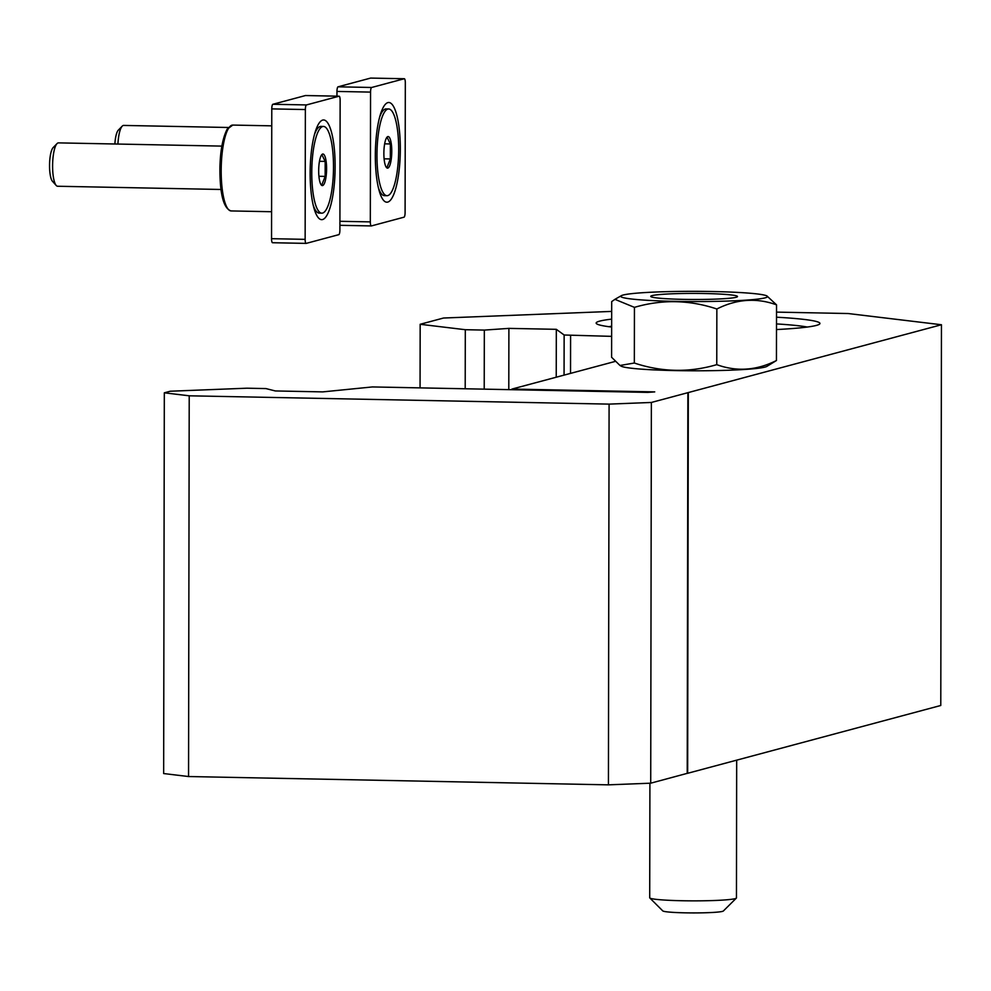 <?xml version="1.0" encoding="UTF-8"?>
<svg xmlns="http://www.w3.org/2000/svg" width="991" height="991" viewBox="0 0 991 991"><rect width="100%" height="100%" fill="white"/><g stroke="black" fill="none" stroke-linecap="round" stroke-linejoin="round"><path stroke-width="1.49" d="M687.221 773.352L650.715 783.187L608.424 784.847L609.093 404.117L189.219 395.805L164.32 392.82L170.291 391.222L246.932 388.199L265.947 388.583L275.312 390.95L322.744 391.891L372.418 386.936L647.705 392.386L654.729 391.891L511.963 389.067L615.089 361.455M511.963 389.698L511.963 389.067M776.523 312.115L848.085 313.528L941.45 324.751L940.781 705.481L687.655 773.29L688.311 392.56L651.372 402.457L609.093 404.117M650.715 783.187L651.372 402.457M941.45 324.751L688.311 392.56M608.424 784.847L188.55 776.535L189.219 395.805M188.55 776.535L163.651 773.55L164.32 392.82M611.633 336.358L564.139 335.008L556.323 329.322L508.891 328.38L484.326 330.09L465.299 329.706L420.172 324.28L443.534 318.024L611.682 311.409M556.236 377.212L556.323 329.322M508.792 389.636L508.891 328.38M484.215 389.141L484.326 330.09M465.2 388.769L465.299 329.706M420.06 387.877L420.172 324.28M776.51 317.207A111.896 7.804 -179.9 0 1 819.668 324.007A111.896 7.804 -179.9 0 1 776.498 329.557M611.645 327.055A111.896 7.804 -179.9 0 1 596.433 323.611A111.896 7.804 -179.9 0 1 611.67 319.127M807.244 327.042A105.715 7.371 0.1 0 0 776.498 323.921M611.658 326.225A105.715 7.371 0.1 0 0 608.846 326.696M649.91 783.212L649.712 897.759A43.369 3.023 0.1 0 0 649.811 897.97L662.768 910.902A30.362 2.118 0.1 0 0 693.056 912.922A30.362 2.118 0.1 0 0 723.343 911.014L736.338 898.119A43.369 3.023 0.1 0 0 736.449 897.908L736.685 760.159M649.811 897.97A43.369 3.023 0.1 0 0 693.068 900.856A43.369 3.023 0.1 0 0 736.338 898.119M712.504 291.527A73.359 5.116 -179.9 0 1 766.947 295.962A73.359 5.116 -179.9 0 1 694.121 301.561A73.359 5.116 -179.9 0 1 621.307 295.702A73.359 5.116 -179.9 0 1 712.504 291.527M704.997 293.534A43.369 3.023 -179.9 0 1 737.391 296.73A43.369 3.023 -179.9 0 1 694.121 299.48A43.369 3.023 -179.9 0 1 650.864 296.582A43.369 3.023 -179.9 0 1 704.997 293.534M619.994 365.481L621.184 366.162A73.359 5.116 -179.9 0 0 713.607 370.634A73.359 5.116 -179.9 0 0 766.823 366.422L776.436 360.526C756.579 370.523 736.685 371.898 716.766 364.651C689.24 372.727 661.765 372.182 634.339 363.028L619.994 365.481L611.596 357.255L611.695 301.598L614.928 299.344L634.438 307.359C661.963 299.282 689.439 299.827 716.852 308.994C736.722 298.997 756.616 297.622 776.535 304.856L766.947 295.962M634.339 363.028L634.438 307.359M716.766 364.651L716.852 308.994M776.436 360.526L776.535 304.856M339.901 230.036L340.136 100.24A4.336 1.078 91.1 0 0 339.133 96.201A4.336 1.078 91.1 0 0 339.058 96.214L306.467 104.935A4.336 1.078 91.1 0 0 305.364 109.555L305.141 239.351A4.336 1.078 91.1 0 0 306.145 243.39A4.336 1.078 91.1 0 0 306.219 243.39L338.811 234.656A4.336 1.078 91.1 0 0 339.901 230.036M305.624 95.545A4.336 1.078 91.1 0 0 305.538 95.532A4.336 1.078 91.1 0 0 305.463 95.545L272.872 104.278A4.336 1.078 91.1 0 0 271.782 108.886L271.546 238.682A4.336 1.078 91.1 0 0 272.55 242.733A4.336 1.078 91.1 0 0 272.624 242.721L306.058 243.377M322.546 219.556A49.872 12.462 -88.9 0 1 318.47 217.909A49.872 12.462 -88.9 0 1 310.183 169.548A49.872 12.462 -88.9 0 1 320.378 121.559A49.872 12.462 -88.9 0 1 335.082 161.781A49.872 12.462 -88.9 0 1 322.546 219.556M322.67 154.051A15.782 3.939 -88.9 0 1 326.535 171.356A15.782 3.939 -88.9 0 1 321.319 185.032A15.782 3.939 -88.9 0 1 318.693 169.721A15.782 3.939 -88.9 0 1 321.926 154.522A15.782 3.939 -88.9 0 1 322.67 154.051M321.877 184.772L325.147 176.398L325.172 161.422L321.926 154.794M311.769 172.707A43.369 10.827 -88.9 0 1 323.5 126.439A43.369 10.827 -88.9 0 1 333.471 170.006A43.369 10.827 -88.9 0 1 321.778 213.164A43.369 10.827 -88.9 0 1 311.769 172.707M314.568 134.206A43.369 10.827 -88.9 0 1 318.148 127.802A43.369 10.827 -88.9 0 1 320.973 126.39L323.5 126.439M321.778 213.164L319.263 213.115A43.369 10.827 -88.9 0 1 316.501 211.591A43.369 10.827 -88.9 0 1 313.168 205.038M319.474 161.298L325.172 161.422M318.916 176.274L325.147 176.398M221.005 189.479L57.602 186.246A21.691 5.413 -88.9 0 1 56.227 185.478L52.461 181.291A17.429 4.348 -88.9 0 1 49.55 165.646A17.429 4.348 -88.9 0 1 53.13 147.622L57.057 143.584A21.691 5.413 -88.9 0 1 58.469 142.877L221.873 146.111M56.227 185.478A21.691 5.413 -88.9 0 1 52.597 166.017A21.691 5.413 -88.9 0 1 57.057 143.584M405.096 212.582L405.319 82.786A4.336 1.078 91.1 0 0 404.316 78.735A4.336 1.078 91.1 0 0 404.241 78.747L371.65 87.481A4.336 1.078 91.1 0 0 370.547 92.101L370.324 221.885A4.336 1.078 91.1 0 0 371.328 225.936A4.336 1.078 91.1 0 0 371.402 225.923L403.994 217.19A4.336 1.078 91.1 0 0 405.096 212.582M370.807 78.091A4.336 1.078 91.1 0 0 370.733 78.078A4.336 1.078 91.1 0 0 370.646 78.078L338.055 86.812A4.336 1.078 91.1 0 0 336.965 91.432L336.952 96.152M387.741 202.09A49.872 12.462 -88.9 0 1 383.653 200.455A49.872 12.462 -88.9 0 1 375.366 152.094A49.872 12.462 -88.9 0 1 385.561 104.092A49.872 12.462 -88.9 0 1 400.265 144.314A49.872 12.462 -88.9 0 1 387.741 202.09M387.853 136.585A15.782 3.939 -88.9 0 1 391.718 153.902A15.782 3.939 -88.9 0 1 386.502 167.566A15.782 3.939 -88.9 0 1 383.876 152.255A15.782 3.939 -88.9 0 1 387.109 137.068A15.782 3.939 -88.9 0 1 387.853 136.585M387.06 167.306L390.33 158.944L390.355 143.955L387.109 137.34M376.964 155.253A43.369 10.827 -88.9 0 1 388.683 108.973A43.369 10.827 -88.9 0 1 398.655 152.552A43.369 10.827 -88.9 0 1 386.961 195.698A43.369 10.827 -88.9 0 1 376.964 155.253M379.751 116.74A43.369 10.827 -88.9 0 1 383.344 110.335A43.369 10.827 -88.9 0 1 386.156 108.923L388.683 108.973M386.961 195.698L384.446 195.648A43.369 10.827 -88.9 0 1 381.684 194.125A43.369 10.827 -88.9 0 1 378.351 187.584M384.657 143.844L390.355 143.955M384.112 158.82L390.33 158.944M114.869 143.992A17.429 4.348 -88.9 0 1 118.313 130.155L122.24 126.13A21.691 5.413 -88.9 0 1 123.652 125.423L228.339 127.492M117.917 144.054A21.691 5.413 -88.9 0 1 122.24 126.13M687.221 773.401L687.878 392.671M570.531 373.384L570.593 335.54M564.065 375.118L564.139 335.008M339.058 96.214L305.463 95.545M306.467 104.935L272.872 104.278M305.364 109.555L271.782 108.886M305.141 239.351L271.546 238.682M271.596 211.727L231.089 210.934A42.935 10.728 -88.9 0 1 221.216 167.789A42.935 10.728 -88.9 0 1 232.798 125.077L271.745 125.845M227.596 208.444A41.201 10.294 -88.9 0 1 219.977 167.764A41.201 10.294 -88.9 0 1 229.194 127.43M404.241 78.747L370.646 78.078M371.65 87.481L338.055 86.812M370.547 92.101L336.965 91.432M370.324 221.885L339.925 221.29M371.253 225.923L339.913 225.304L371.328 225.936M687.271 773.376L687.94 392.647M621.307 295.702L614.928 299.332M339.133 96.201L305.538 95.532M306.145 243.39L272.55 242.733M231.089 210.934C223.607 208.544 219.878 194.385 219.903 168.482C220.2 151.375 222.591 138.294 227.1 129.251L232.798 125.077M314.234 209.064L316.501 211.591M315.795 130.23L318.148 127.802M404.316 78.735L370.733 78.078M379.417 191.61L381.684 194.125M380.978 112.763L383.344 110.335"/></g></svg>

